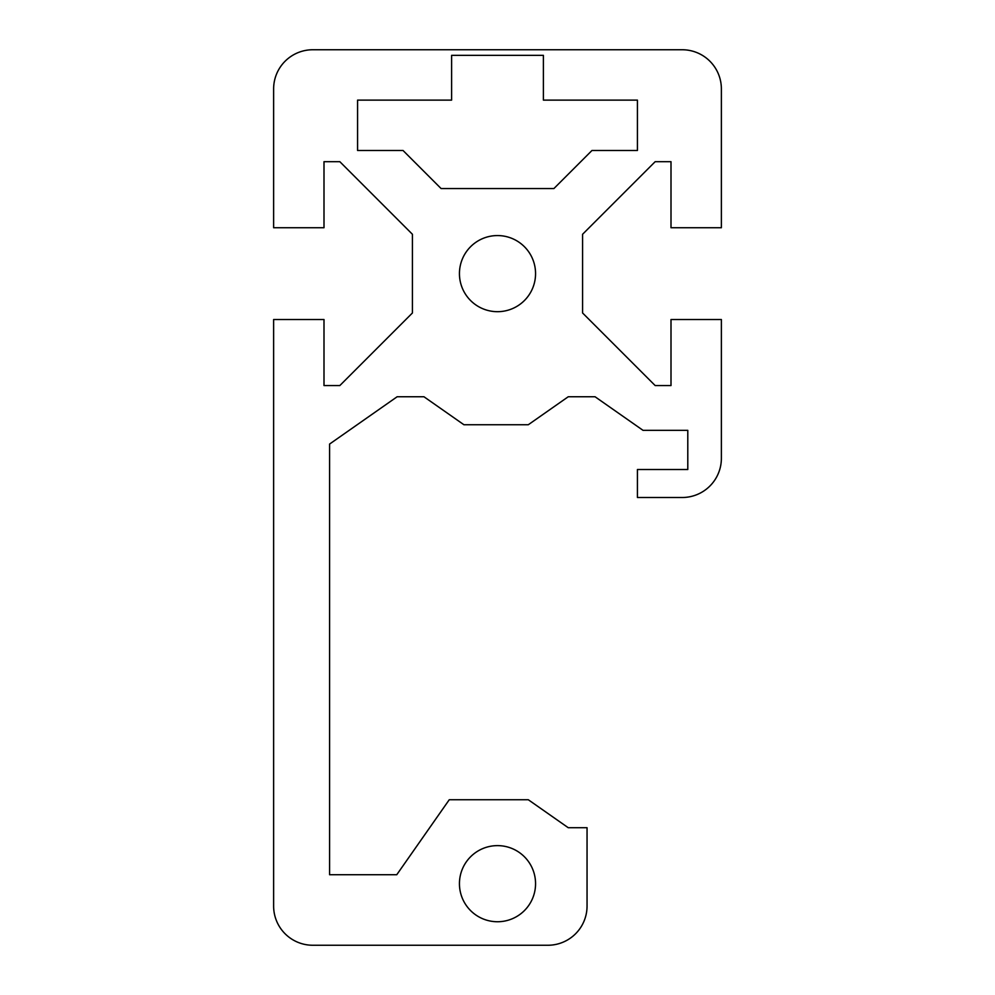 <?xml version="1.0" encoding="UTF-8"?>
<svg xmlns="http://www.w3.org/2000/svg" width="995" height="995" viewBox="0 0 995 995"><rect width="100%" height="100%" fill="white"/><g stroke="black" fill="none" stroke-linecap="round" stroke-linejoin="round"><path stroke-width="1.49" d="M312.803 945.25A39.178 39.178 0 0 1 273.625 906.072L273.625 319.519L323.997 319.519L323.997 385.562L339.83 385.562L412.428 312.965L412.428 234.285L339.83 161.688L323.997 161.688L323.997 227.731L273.625 227.731L273.625 88.928A39.178 39.178 0 0 1 312.803 49.75L682.197 49.75A39.178 39.178 0 0 1 721.375 88.928L721.375 227.731L671.003 227.731L671.003 161.688L655.17 161.688L582.572 234.285L582.572 312.965L655.17 385.562L671.003 385.562L671.003 319.519L721.375 319.519L721.375 458.322A39.178 39.178 0 0 1 682.197 497.5L637.422 497.5L637.422 469.516L687.794 469.516L687.794 430.337L643.019 430.337L595.06 396.756L568.244 396.756L528.283 424.741L463.919 424.741L423.957 396.756L397.142 396.756L329.594 444.056L329.594 874.729L396.756 874.729L449.267 799.731L528.283 799.731L568.244 827.716L587.05 827.716L587.05 906.072A39.178 39.178 0 0 1 547.872 945.25L312.803 945.25M637.422 150.494L591.963 150.494L553.904 188.552L441.096 188.552L403.037 150.494L357.578 150.494L357.578 100.122L451.606 100.122L451.606 55.347L543.394 55.347L543.394 100.122L637.422 100.122L637.422 150.494M535.559 273.625A38.059 38.059 0 0 1 497.5 311.684A38.059 38.059 0 0 1 459.441 273.625A38.059 38.059 0 0 1 497.5 235.566A38.059 38.059 0 0 1 535.559 273.625M535.559 883.684A38.059 38.059 0 0 1 497.5 921.743A38.059 38.059 0 0 1 459.441 883.684A38.059 38.059 0 0 1 497.5 845.626A38.059 38.059 0 0 1 535.559 883.684"/></g></svg>
